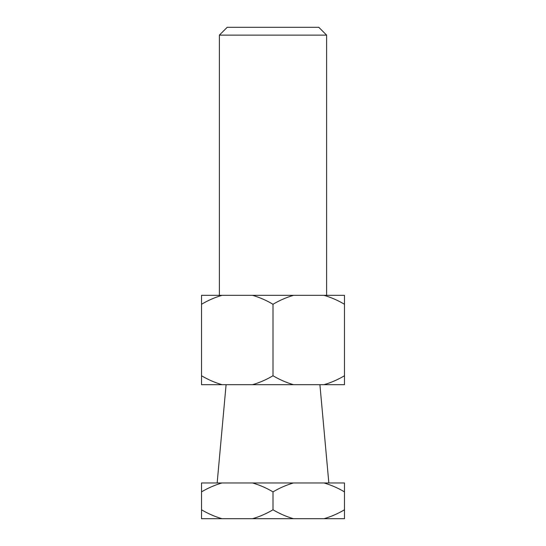 <?xml version="1.0" encoding="UTF-8"?>
<svg xmlns="http://www.w3.org/2000/svg" width="546" height="546" viewBox="0 0 546 546"><rect width="100%" height="100%" fill="white"/><g stroke="black" fill="none" stroke-linecap="round" stroke-linejoin="round"><path stroke-width="0.82" d="M227.211 27.3L318.789 27.3L326.61 35.115L219.39 35.115L227.211 27.3M326.61 295.338L326.61 35.115M219.39 295.338L219.39 35.115M324.017 384.684L344.478 384.684L344.478 375.75C337.974 379.613 331.156 382.596 324.017 384.684L293.461 384.684C286.343 382.603 279.518 379.62 273 375.75L273 304.272C279.504 300.402 286.322 297.427 293.461 295.338L324.017 295.338C331.135 297.42 337.954 300.396 344.478 304.272L344.478 295.338L324.017 295.338M344.478 375.75L344.478 304.272M273 375.75C266.496 379.613 259.678 382.596 252.539 384.684L221.983 384.684C214.865 382.603 208.046 379.62 201.522 375.75L201.522 304.272C208.026 300.402 214.844 297.427 221.983 295.338L252.539 295.338C259.657 297.42 266.482 300.396 273 304.272M201.522 375.75L201.522 384.684L221.983 384.684M221.983 295.338L201.522 295.338L201.522 304.272M252.539 295.338L293.461 295.338M293.461 384.684L252.539 384.684M344.478 491.878L344.478 482.964L324.017 482.964C331.135 485.039 337.954 488.008 344.478 491.878L344.478 509.787C337.974 513.643 331.156 516.618 324.017 518.7L293.461 518.7C286.343 516.625 279.525 513.656 273 509.787C266.496 513.643 259.678 516.618 252.539 518.7L221.983 518.7C214.865 516.625 208.046 513.656 201.522 509.787L201.522 518.7L221.983 518.7M324.017 518.7L344.478 518.7L344.478 509.787M201.522 509.787L201.522 491.878C208.026 488.015 214.844 485.046 221.983 482.964L252.539 482.964C259.657 485.039 266.475 488.008 273 491.878C279.504 488.015 286.322 485.046 293.461 482.964L324.017 482.964M221.983 482.964L201.522 482.964L201.522 491.878M273 509.787L273 491.878M252.539 482.964L293.461 482.964M293.461 518.7L252.539 518.7M319.908 384.684L328.842 482.964M226.092 384.684L217.158 482.964"/></g></svg>
